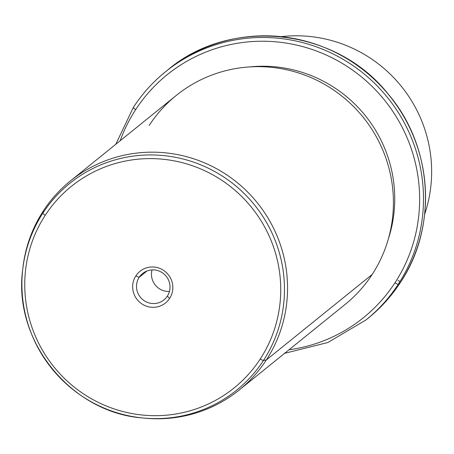 <?xml version="1.0" encoding="UTF-8"?>
<svg xmlns="http://www.w3.org/2000/svg" width="454" height="454" viewBox="0 0 454 454"><rect width="100%" height="100%" fill="white"/><g stroke="black" fill="none" stroke-linecap="round" stroke-linejoin="round"><path stroke-width="0.68" d="M424.672 214.18A134.35 131.7 -128.9 0 0 281.259 36.643A134.35 131.7 51.1 0 1 424.672 214.18M284.624 353.32L327.85 342.515L366.089 319.894A159.536 156.392 -128.9 0 0 398.26 284.249A159.536 156.392 51.1 0 1 366.089 319.894L368.154 318.22A159.536 156.392 -128.9 0 0 400.326 282.581A3.36 0.63 33.1 0 0 400.354 282.553A3.36 0.63 -146.9 0 1 400.326 282.581A159.536 156.392 -128.9 0 0 372.745 77.969A159.536 156.392 -128.9 0 0 167.657 70.007A159.536 156.392 51.1 0 1 372.745 77.969A159.536 156.392 51.1 0 1 400.326 282.581A159.536 156.392 51.1 0 1 368.154 318.22C380.747 308.033 391.479 296.139 400.354 282.553C438.002 226.699 432.764 146.057 388.159 94.029C335.824 27.802 230.74 16.321 167.657 70.007L165.591 71.681A159.536 156.392 -128.9 0 0 133.419 107.32A3.36 0.63 33.1 0 0 133.397 107.348A3.36 0.63 33.1 0 0 135.695 109.601A156.182 153.1 -128.9 0 0 120.174 140.746A156.182 153.1 51.1 0 1 135.695 109.601A3.36 0.63 -146.9 0 1 133.397 107.348A3.36 0.63 -146.9 0 1 133.419 107.32A159.536 156.392 51.1 0 1 165.591 71.681A159.536 156.392 51.1 0 1 370.68 79.637A159.536 156.392 51.1 0 1 398.26 284.249L400.326 282.581L398.26 284.249A159.536 156.392 -128.9 0 0 370.68 79.637A159.536 156.392 -128.9 0 0 165.591 71.681C152.998 81.868 142.267 93.762 133.397 107.348L115.781 144.298M398.056 280.3A3.36 0.63 -146.9 0 1 399.866 281.73M289.016 349.767A156.182 153.1 -128.9 0 0 394.957 282.802A3.36 0.63 33.1 0 0 398.26 284.249A3.36 0.63 -146.9 0 1 394.957 282.802A156.182 153.1 -128.9 0 0 349.052 67.686A156.182 153.1 -128.9 0 0 135.695 109.601A156.182 153.1 51.1 0 1 349.052 67.686A156.182 153.1 51.1 0 1 394.957 282.802A156.182 153.1 51.1 0 1 289.016 349.767M388.295 239.144A130.99 128.403 -128.9 0 0 249.201 66.948A130.99 128.403 51.1 0 1 388.295 239.144M143.18 418.015A134.35 131.7 -128.9 0 0 239.23 389.986A134.35 131.7 -128.9 0 0 266.322 359.971L372.189 274.454L266.322 359.971A134.35 131.7 -128.9 0 0 243.089 187.661A134.35 131.7 -128.9 0 0 70.387 180.964L176.254 95.448A134.35 131.7 51.1 0 1 348.961 102.144A134.35 131.7 51.1 0 1 372.189 274.454A134.35 131.7 -128.9 0 0 332.703 89.404A134.35 131.7 -128.9 0 0 149.167 125.463M70.387 180.964A134.35 131.7 -128.9 0 0 43.295 210.979A134.35 131.7 -128.9 0 0 22.785 268.967M372.189 274.454A134.35 131.7 51.1 0 1 345.097 304.469L239.23 389.986M263.468 360.459A132.863 130.247 -128.9 0 0 224.418 177.452A132.863 130.247 -128.9 0 0 42.903 213.108L43.295 210.979A134.35 131.7 51.1 0 1 226.835 174.926A134.35 131.7 51.1 0 1 266.322 359.971L263.468 360.459L266.322 359.971A134.35 131.7 51.1 0 1 143.935 418.094L142.437 417.941A132.863 130.247 -128.9 0 0 263.468 360.459A3.36 0.63 -146.9 0 1 260.261 358.972A129.538 126.984 -128.9 0 0 222.193 180.55A129.538 126.984 -128.9 0 0 45.224 215.309A3.36 0.63 -146.9 0 1 42.903 213.108A132.863 130.247 -128.9 0 0 22.7 269.71A132.863 130.247 51.1 0 1 42.903 213.108A132.863 130.247 51.1 0 1 224.418 177.452A132.863 130.247 51.1 0 1 263.468 360.459A132.863 130.247 51.1 0 1 142.437 417.941A132.863 130.247 51.1 0 1 22.7 269.71L22.865 268.212A134.35 131.7 51.1 0 1 43.295 210.979L42.903 213.108A3.36 0.63 33.1 0 0 45.224 215.309A129.538 126.984 -128.9 0 0 83.292 393.737A129.538 126.984 -128.9 0 0 260.261 358.972A3.36 0.63 33.1 0 0 263.468 360.459M260.261 358.972A129.538 126.984 51.1 0 1 83.292 393.737A129.538 126.984 51.1 0 1 45.224 215.309A129.538 126.984 51.1 0 1 222.193 180.55A129.538 126.984 51.1 0 1 260.261 358.972M135.865 275.867A20.328 19.931 -128.9 0 0 141.841 303.874A20.328 19.931 -128.9 0 0 169.614 298.414A20.328 19.931 -128.9 0 0 163.644 270.414A20.328 19.931 -128.9 0 0 135.865 275.867L139.174 277.315A16.974 16.639 -128.9 0 0 144.162 300.69A16.974 16.639 -128.9 0 0 167.344 296.133L169.614 298.414A20.328 19.931 51.1 0 1 141.841 303.874A20.328 19.931 51.1 0 1 135.865 275.867A20.328 19.931 51.1 0 1 163.644 270.414A20.328 19.931 51.1 0 1 169.614 298.414L167.344 296.133A16.974 16.639 -128.9 0 0 162.356 272.758A16.974 16.639 -128.9 0 0 139.174 277.315L135.865 275.867M139.174 277.315L147.022 270.976L139.174 277.315A16.974 16.639 51.1 0 1 142.596 273.524A16.974 16.639 51.1 0 1 164.41 274.369A16.974 16.639 51.1 0 1 167.344 296.133A16.974 16.639 51.1 0 1 163.922 299.929A16.974 16.639 51.1 0 1 142.108 299.078A16.974 16.639 51.1 0 1 139.174 277.315M152.05 269.909A16.974 16.639 -128.9 0 0 169.444 291.445A16.974 16.639 51.1 0 1 152.05 269.909M142.437 417.941C70.977 412.578 12.916 340.699 22.7 269.71"/></g></svg>
